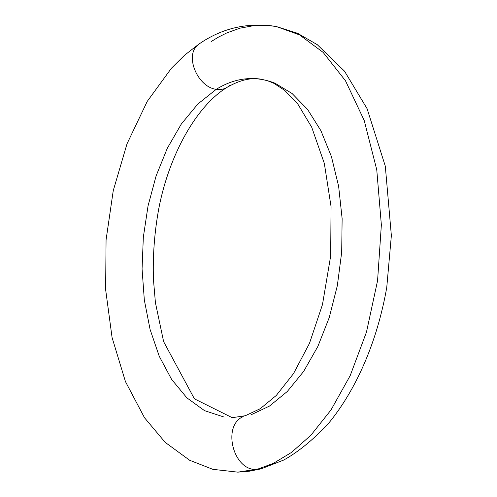 <?xml version="1.0" encoding="UTF-8"?>
<svg xmlns="http://www.w3.org/2000/svg" width="497" height="497" viewBox="0 0 497 497"><rect width="100%" height="100%" fill="white"/><g stroke="black" fill="none" stroke-linecap="round" stroke-linejoin="round"><path stroke-width="0.75" d="M216.257 89.305C221.674 90.081 226.16 88.752 229.701 85.304C226.16 88.752 221.674 90.081 216.257 89.305L197.818 104.041L181.337 124.001L167.303 148.274L156.114 175.888L148.05 205.87L143.329 237.224L142.067 268.945L144.329 300.039L150.094 329.492L159.251 356.274L171.608 379.385L186.853 397.824L204.54 410.659L224.097 417.07L204.54 410.659L186.853 397.824L171.608 379.385L159.251 356.274L150.094 329.492L144.329 300.039L142.067 268.945L143.329 237.224L148.05 205.87L156.114 175.888L167.303 148.274L181.337 124.001L197.818 104.041L216.257 89.305C198.359 87.391 184.946 57.397 196.862 45.941L200.098 43.301L196.862 45.941C184.946 57.397 198.359 87.391 216.257 89.305C235.535 77.439 255.135 75.414 275.058 83.229C255.135 75.414 235.535 77.439 216.257 89.305M211.157 41.568L218.599 37.033L226.657 32.982L239.952 28.174L254.731 25.477L265.379 25.266L270.927 25.732L276.612 26.633L299.529 34.883L323.1 52.353L345.465 80.731L364.189 120.429L376.757 169.775L381.361 224.917L377.571 280.675L366.482 332.071L350.18 375.657L331.002 409.957L310.954 435.173L291.441 452.469L273.288 463.39L256.887 469.441L263.043 468.18L237.827 472.15L256.887 469.441C233.304 471.373 221.643 425.55 243.257 416.585C221.643 425.55 233.304 471.373 256.887 469.441L273.288 463.39L291.441 452.469L310.954 435.173L331.002 409.957L350.18 375.657L366.482 332.071L377.571 280.675L381.361 224.917L376.757 169.775L364.189 120.429L345.465 80.731L323.1 52.353L299.529 34.883L276.612 26.633L297.548 33.28L317.223 44.631L344.477 71.121L367.09 108.675L385.305 166.178L391.363 235.584L386.753 287.465C377.229 341.7 356.125 390.393 327.523 424.593C312.24 440.528 297.641 452.351 283.719 460.048L261.248 468.795M251.047 414.796L269.517 406.049L287.291 391.493L303.636 371.433L317.844 346.477L329.262 317.508L337.339 285.645L341.694 252.209L342.129 218.63L338.637 186.325L331.443 156.636L320.913 130.705L307.587 109.446L292.081 93.504L275.058 83.229M227.62 87.037C240.219 79.868 251.575 77.296 261.689 79.315L267.672 80.787L273.797 83.285L284.644 90.336L297.995 104.339L311.694 127.195L324.33 163.42L331.058 206.603L330.673 255.955L322.472 304.611L309.451 343.396L293.541 373.576L276.27 395.469L260.211 408.727L245.356 415.709L232.236 417.685L194.426 398.855L163.619 341.625L155.418 302.661L153.436 279.395C152.691 255.495 154.505 231.745 158.878 208.144C169.415 153.821 196.93 105.985 226.458 87.745M260.627 468.957L249.239 471.231L237.827 472.15L212.834 469.33L189.699 460.29L165.166 442.342L144.509 417.747L125.437 381.566L112.08 337.562L105.637 289.627L106.066 239.914L113.254 190.631L127.015 143.826L147.218 101.419L171.434 68.219L184.604 55.186L198.881 44.109C222.389 27.851 248.295 22.023 276.612 26.633"/></g></svg>
